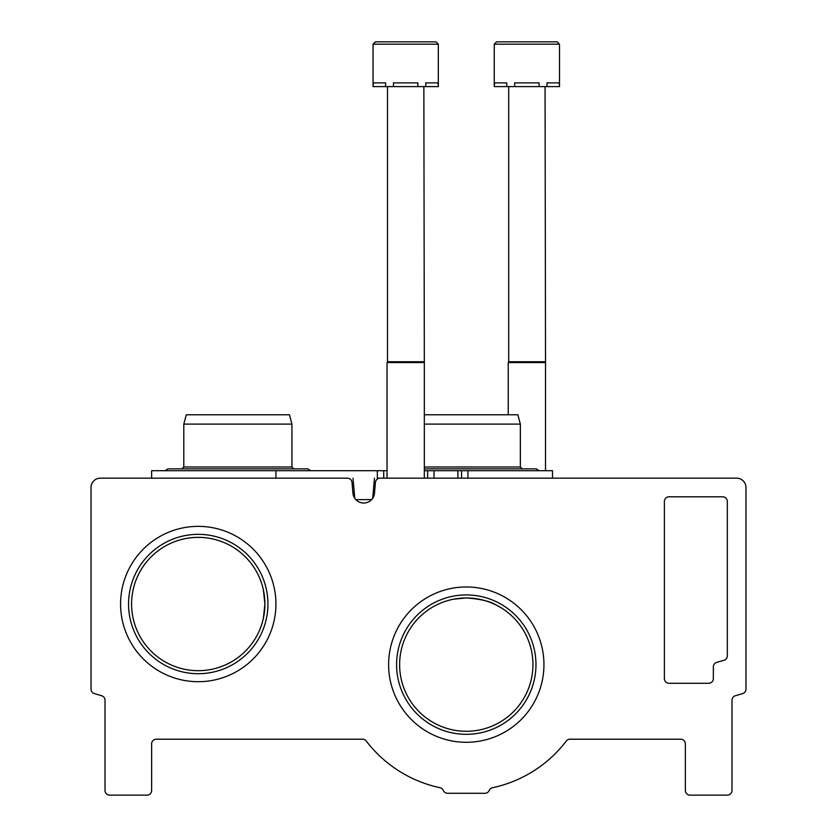<?xml version="1.0" encoding="UTF-8"?>
<svg xmlns="http://www.w3.org/2000/svg" width="837" height="837" viewBox="0 0 837 837"><rect width="100%" height="100%" fill="white"/><g stroke="black" fill="none" stroke-linecap="round" stroke-linejoin="round"><path stroke-width="1.26" d="M264.9 604.032L263.425 618.009L264.9 604.032A66.657 66.657 0 0 0 164.91 546.299A66.657 66.657 0 0 0 164.91 661.753A66.657 66.657 0 0 0 264.9 604.032L263.425 590.075M532.939 664.63A66.657 66.657 0 0 0 432.949 606.898A66.657 66.657 0 0 0 432.949 722.352A66.657 66.657 0 0 0 532.939 664.63M453.644 599.177L466.282 597.963C480.511 598.978 490.545 601.374 496.362 605.141M100.356 478.168A9.322 9.322 0 0 0 91.024 487.49L91.024 689.133A4.666 4.666 0 0 0 94.351 693.601A1129.96 1129.96 0 0 0 101.664 695.756A4.666 4.666 0 0 1 105.012 700.234L105.012 790.484A4.666 4.666 0 0 0 109.678 795.15L146.967 795.15A4.666 4.666 0 0 0 151.633 790.484L151.633 743.873A4.666 4.666 0 0 1 156.289 739.207L362.567 739.207A4.666 4.666 0 0 1 366.271 741.048A125.864 125.864 0 0 0 440.032 787.722A4.666 4.666 0 0 1 443.348 790.452A4.666 4.666 0 0 0 447.638 793.288L484.926 793.288A4.666 4.666 0 0 0 489.216 790.452A4.666 4.666 0 0 1 492.533 787.722A125.864 125.864 0 0 0 566.293 741.048A4.666 4.666 0 0 1 569.997 739.207L680.711 739.207A4.666 4.666 0 0 1 685.367 743.873L685.367 790.484A4.666 4.666 0 0 0 690.033 795.15L727.322 795.15A4.666 4.666 0 0 0 731.988 790.484L731.988 700.234A4.666 4.666 0 0 1 735.336 695.756A1129.96 1129.96 0 0 0 742.649 693.601A4.666 4.666 0 0 0 745.976 689.133L745.976 487.49A9.322 9.322 0 0 0 736.644 478.168L380.071 478.168A4.666 4.666 0 0 0 375.426 482.426L374.411 494.039A10.85 10.85 0 0 1 353.036 494.039L352.021 482.426A4.666 4.666 0 0 0 347.376 478.168L100.356 478.168M664.39 501.478L664.39 678.608A4.666 4.666 0 0 0 669.056 683.274L708.677 683.274A4.666 4.666 0 0 0 713.344 678.608L713.344 666.859A4.666 4.666 0 0 1 716.713 662.381A1081.467 1081.467 0 0 0 723.984 660.267A4.666 4.666 0 0 0 727.322 655.789L727.322 501.478A4.666 4.666 0 0 0 722.666 496.812L669.056 496.812A4.666 4.666 0 0 0 664.39 501.478M275.917 604.032A77.674 77.674 0 0 0 159.407 536.768A77.674 77.674 0 0 0 159.407 671.295A77.674 77.674 0 0 0 275.917 604.032M543.945 664.63A77.674 77.674 0 0 0 427.445 597.367A77.674 77.674 0 0 0 427.445 731.894A77.674 77.674 0 0 0 543.945 664.63M535.973 664.63A69.691 69.691 0 0 0 431.432 604.272A69.691 69.691 0 0 0 431.432 724.978A69.691 69.691 0 0 0 535.973 664.63M267.934 604.032A69.691 69.691 0 0 0 163.403 543.673A69.691 69.691 0 0 0 163.403 664.379A69.691 69.691 0 0 0 267.934 604.032M151.633 478.168L151.633 470.708L383.733 470.708L383.733 478.168L377.33 478.168L377.33 470.708M552.514 478.168L552.514 470.708L424.328 470.708M387.039 470.708L383.733 470.708L383.733 478.168M275.938 470.708L275.938 478.168L291.475 478.168M354.762 498.266L353.005 478.168M355.84 499.605L371.607 499.605M372.695 498.266L374.453 478.168M424.328 414.775L517.852 414.775L520.352 424.097L520.352 466.983L424.328 466.983M520.352 424.097L424.328 424.097M183.795 424.097L291.935 424.097L289.445 414.775L186.295 414.775L183.795 424.097L183.795 466.983L181.932 468.846L167.944 468.846L164.994 470.708L167.944 468.846L307.786 468.846L310.736 470.708L307.786 468.846M291.935 424.097L291.935 466.983L183.795 466.983M438.316 44.183L438.316 86.598L437.992 82.873L425.792 82.873L425.792 86.598L417.883 86.598L417.883 82.873L393.474 82.873L393.474 86.598L385.575 86.598L385.575 82.873L373.375 82.873L373.051 86.598L373.051 44.183L375.384 41.85L373.051 44.183L375.384 41.85L373.051 44.183L375.384 41.85L373.051 44.183L438.316 44.183L435.983 41.85L375.384 41.85L420.823 41.85M437.992 86.598L425.792 86.598M417.883 86.598L393.474 86.598M385.575 86.598L373.375 86.598M423.857 86.598L424.328 362.557L387.039 362.557L387.039 478.168M423.857 361.751L387.5 361.751L387.039 362.557M387.5 86.598L387.5 361.751M435.983 41.85L423.166 41.85M559.514 44.183L559.514 86.598L559.189 82.873L546.99 82.873L546.99 86.598L539.08 86.598L539.08 82.873L514.682 82.873L514.682 86.598L506.772 86.598L506.772 82.873L494.573 82.873L494.248 86.598L494.248 44.183L496.582 41.85L494.248 44.183L496.582 41.85L494.248 44.183L496.582 41.85L494.248 44.183L559.514 44.183L557.18 41.85L496.582 41.85L542.02 41.85M559.189 86.598L546.99 86.598M539.08 86.598L514.682 86.598M506.772 86.598L494.573 86.598M545.065 86.598L545.525 362.557L508.237 362.557L508.237 414.775M545.065 361.751L508.697 361.751L508.237 362.557M508.697 86.598L508.697 361.751M557.18 41.85L544.364 41.85M467.925 470.708L467.925 478.168M461.585 470.708L461.585 478.168M457.891 470.708L457.891 478.168M434.037 470.708L434.037 478.168M427.634 470.708L427.634 478.168M539.154 470.708L536.203 468.846L424.328 468.846M520.352 466.983L522.215 468.846M291.935 466.983L293.808 468.846M164.994 470.708L167.944 468.846L164.994 470.708M424.328 362.557L424.328 478.168M545.525 362.557L545.525 470.708"/></g></svg>
